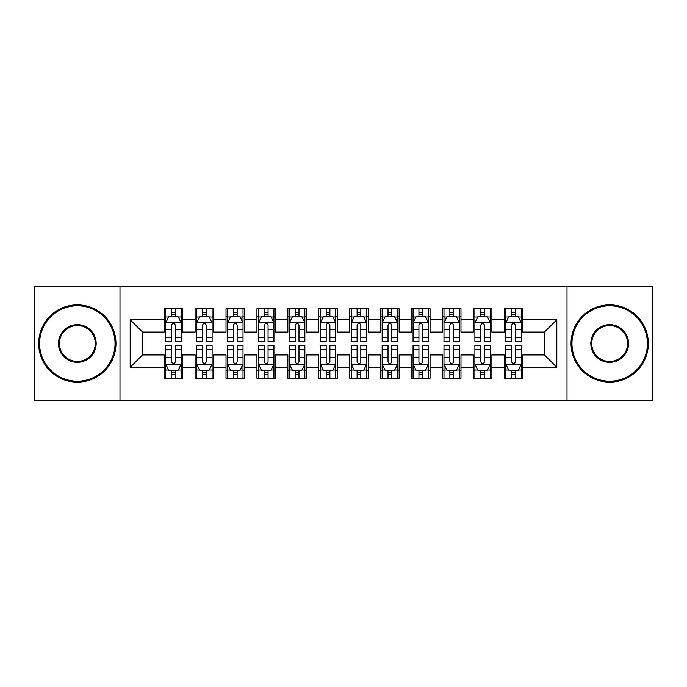 <?xml version="1.0" encoding="UTF-8"?>
<svg xmlns="http://www.w3.org/2000/svg" width="687" height="687" viewBox="0 0 687 687"><rect width="100%" height="100%" fill="white"/><g stroke="black" fill="none" stroke-linecap="round" stroke-linejoin="round"><path stroke-width="1.03" d="M567.015 400.693L652.65 400.693L652.65 286.307L567.015 286.307L567.015 400.693L119.985 400.693L119.985 286.307L34.35 286.307L34.35 400.693L119.985 400.693M567.015 286.307L119.985 286.307M130.186 367.305L130.186 319.695L164.193 319.695L164.193 332.061L142.553 332.061L142.553 354.939L130.186 367.305L164.193 367.305L164.193 378.279L182.742 378.279L182.742 367.305L195.108 367.305L195.108 378.279L213.657 378.279L213.657 367.305L226.023 367.305L226.023 378.279L244.572 378.279L244.572 367.305L256.938 367.305L256.938 378.279L275.487 378.279L275.487 367.305L287.853 367.305L287.853 378.279L306.402 378.279L306.402 367.305L318.768 367.305L318.768 378.279L337.317 378.279L337.317 367.305L349.683 367.305L349.683 378.279L368.232 378.279L368.232 367.305L380.598 367.305L380.598 378.279L399.147 378.279L399.147 367.305L411.513 367.305L411.513 378.279L430.062 378.279L430.062 367.305L442.428 367.305L442.428 378.279L460.977 378.279L460.977 367.305L473.343 367.305L473.343 378.279L491.892 378.279L491.892 367.305L504.258 367.305L504.258 378.279L522.807 378.279L522.807 354.939L544.447 354.939L544.447 332.061L522.807 332.061L522.807 319.695L556.813 319.695L556.813 367.305L522.807 367.305M522.807 319.695L522.807 308.721L504.258 308.721L504.258 319.695L491.892 319.695L491.892 308.721L473.343 308.721L473.343 319.695L460.977 319.695L460.977 308.721L442.428 308.721L442.428 319.695L430.062 319.695L430.062 308.721L411.513 308.721L411.513 319.695L399.147 319.695L399.147 308.721L380.598 308.721L380.598 319.695L368.232 319.695L368.232 308.721L349.683 308.721L349.683 319.695L337.317 319.695L337.317 308.721L318.768 308.721L318.768 319.695L306.402 319.695L306.402 308.721L287.853 308.721L287.853 319.695L275.487 319.695L275.487 308.721L256.938 308.721L256.938 319.695L244.572 319.695L244.572 308.721L226.023 308.721L226.023 319.695L213.657 319.695L213.657 308.721L195.108 308.721L195.108 319.695L182.742 319.695L182.742 308.721L164.193 308.721L164.193 319.695M491.892 367.305L491.892 354.939L504.258 354.939L504.258 367.305M556.813 319.695L544.447 332.061M460.977 367.305L460.977 354.939L473.343 354.939L473.343 367.305M504.258 319.695L504.258 332.061L491.892 332.061L491.892 319.695M430.062 367.305L430.062 354.939L442.428 354.939L442.428 367.305M473.343 319.695L473.343 332.061L460.977 332.061L460.977 319.695M399.147 367.305L399.147 354.939L411.513 354.939L411.513 367.305M442.428 319.695L442.428 332.061L430.062 332.061L430.062 319.695M368.232 367.305L368.232 354.939L380.598 354.939L380.598 367.305M411.513 319.695L411.513 332.061L399.147 332.061L399.147 319.695M337.317 367.305L337.317 354.939L349.683 354.939L349.683 367.305M380.598 319.695L380.598 332.061L368.232 332.061L368.232 319.695M306.402 367.305L306.402 354.939L318.768 354.939L318.768 367.305M349.683 319.695L349.683 332.061L337.317 332.061L337.317 319.695M275.487 367.305L275.487 354.939L287.853 354.939L287.853 367.305M318.768 319.695L318.768 332.061L306.402 332.061L306.402 319.695M244.572 367.305L244.572 354.939L256.938 354.939L256.938 367.305M287.853 319.695L287.853 332.061L275.487 332.061L275.487 319.695M213.657 367.305L213.657 354.939L226.023 354.939L226.023 367.305M256.938 319.695L256.938 332.061L244.572 332.061L244.572 319.695M182.742 367.305L182.742 354.939L195.108 354.939L195.108 367.305M226.023 319.695L226.023 332.061L213.657 332.061L213.657 319.695M142.553 354.939L164.193 354.939L164.193 367.305M195.108 319.695L195.108 332.061L182.742 332.061L182.742 319.695M504.258 316.449L505.804 316.449M521.261 316.449L522.807 316.449M473.343 316.449L474.889 316.449M490.346 316.449L491.892 316.449M442.428 316.449L443.974 316.449M459.431 316.449L460.977 316.449M411.513 316.449L413.059 316.449M428.516 316.449L430.062 316.449M380.598 316.449L382.144 316.449M397.601 316.449L399.147 316.449M349.683 316.449L351.229 316.449M366.686 316.449L368.232 316.449M318.768 316.449L320.314 316.449M335.771 316.449L337.317 316.449M287.853 316.449L289.399 316.449M304.856 316.449L306.402 316.449M256.938 316.449L258.484 316.449M273.941 316.449L275.487 316.449M226.023 316.449L227.569 316.449M243.026 316.449L244.572 316.449M195.108 316.449L196.654 316.449M212.111 316.449L213.657 316.449M164.193 316.449L165.739 316.449M181.196 316.449L182.742 316.449M164.193 370.551L165.739 370.551M181.196 370.551L182.742 370.551M195.108 370.551L196.654 370.551M212.111 370.551L213.657 370.551M226.023 370.551L227.569 370.551M243.026 370.551L244.572 370.551M256.938 370.551L258.484 370.551M273.941 370.551L275.487 370.551M287.853 370.551L289.399 370.551M304.856 370.551L306.402 370.551M318.768 370.551L320.314 370.551M335.771 370.551L337.317 370.551M349.683 370.551L351.229 370.551M366.686 370.551L368.232 370.551M380.598 370.551L382.144 370.551M397.601 370.551L399.147 370.551M411.513 370.551L413.059 370.551M428.516 370.551L430.062 370.551M442.428 370.551L443.974 370.551M459.431 370.551L460.977 370.551M473.343 370.551L474.889 370.551M490.346 370.551L491.892 370.551M504.258 370.551L505.804 370.551M521.261 370.551L522.807 370.551M130.186 319.695L142.553 332.061M544.447 354.939L556.813 367.305M175.322 312.74L171.613 312.74M181.196 337.772L175.322 337.772L175.322 341.645L181.196 341.645L181.196 322.787L178.105 316.604L168.83 316.604L165.739 322.787L165.739 341.645L171.613 341.645L171.613 337.772L165.739 337.772M165.739 322.787L165.739 308.721M181.196 322.787L181.196 308.721M171.613 316.604L171.613 308.721M175.322 308.721L175.322 316.604M175.322 337.772L175.322 325.106C174.086 322.727 172.849 322.727 171.613 325.106L171.613 337.772M175.322 316.449L171.613 316.449M171.613 374.26L175.322 374.26M165.739 349.228L171.613 349.228L171.613 345.355L165.739 345.355L165.739 364.213L168.83 370.396L178.105 370.396L181.196 364.213L181.196 345.355L175.322 345.355L175.322 349.228L181.196 349.228M181.196 364.213L181.196 378.279M165.739 364.213L165.739 378.279M175.322 370.396L175.322 378.279M171.613 378.279L171.613 370.396M171.613 349.228L171.613 361.894C172.849 364.273 174.086 364.273 175.322 361.894L175.322 349.228M171.613 370.551L175.322 370.551M206.237 312.74L202.528 312.74M212.111 337.772L206.237 337.772L206.237 341.645L212.111 341.645L212.111 322.787L209.02 316.604L199.745 316.604L196.654 322.787L196.654 341.645L202.528 341.645L202.528 337.772L196.654 337.772M196.654 322.787L196.654 308.721M212.111 322.787L212.111 308.721M202.528 316.604L202.528 308.721M206.237 308.721L206.237 316.604M206.237 337.772L206.237 325.106C205.001 322.727 203.764 322.727 202.528 325.106L202.528 337.772M206.237 316.449L202.528 316.449M237.152 312.74L233.443 312.74M243.026 337.772L237.152 337.772L237.152 341.645L243.026 341.645L243.026 322.787L239.935 316.604L230.66 316.604L227.569 322.787L227.569 341.645L233.443 341.645L233.443 337.772L227.569 337.772M227.569 322.787L227.569 308.721M243.026 322.787L243.026 308.721M233.443 316.604L233.443 308.721M237.152 308.721L237.152 316.604M237.152 337.772L237.152 325.106C235.916 322.727 234.679 322.727 233.443 325.106L233.443 337.772M237.152 316.449L233.443 316.449M202.528 374.26L206.237 374.26M196.654 349.228L202.528 349.228L202.528 345.355L196.654 345.355L196.654 364.213L199.745 370.396L209.02 370.396L212.111 364.213L212.111 345.355L206.237 345.355L206.237 349.228L212.111 349.228M212.111 364.213L212.111 378.279M196.654 364.213L196.654 378.279M206.237 370.396L206.237 378.279M202.528 378.279L202.528 370.396M202.528 349.228L202.528 361.894C203.764 364.273 205.001 364.273 206.237 361.894L206.237 349.228M202.528 370.551L206.237 370.551M233.443 374.26L237.152 374.26M227.569 349.228L233.443 349.228L233.443 345.355L227.569 345.355L227.569 364.213L230.66 370.396L239.935 370.396L243.026 364.213L243.026 345.355L237.152 345.355L237.152 349.228L243.026 349.228M243.026 364.213L243.026 378.279M227.569 364.213L227.569 378.279M237.152 370.396L237.152 378.279M233.443 378.279L233.443 370.396M233.443 349.228L233.443 361.894C234.679 364.273 235.916 364.273 237.152 361.894L237.152 349.228M233.443 370.551L237.152 370.551M77.322 381.216A37.716 37.716 0 0 0 115.038 343.5A37.716 37.716 0 0 0 77.322 305.784A37.716 37.716 0 0 0 39.606 343.5A37.716 37.716 0 0 0 77.322 381.216M77.322 304.856A38.644 38.644 0 0 1 115.966 343.5A38.644 38.644 0 0 1 77.322 382.144A38.644 38.644 0 0 1 38.678 343.5A38.644 38.644 0 0 1 77.322 304.856M77.322 362.358A18.858 18.858 0 0 1 58.464 343.5A18.858 18.858 0 0 1 77.322 324.642A18.858 18.858 0 0 1 96.18 343.5A18.858 18.858 0 0 1 77.322 362.358M77.322 325.569A17.931 17.931 0 0 0 59.391 343.5A17.931 17.931 0 0 0 77.322 361.431A17.931 17.931 0 0 0 95.253 343.5A17.931 17.931 0 0 0 77.322 325.569M609.678 381.216A37.716 37.716 0 0 0 647.394 343.5A37.716 37.716 0 0 0 609.678 305.784A37.716 37.716 0 0 0 571.962 343.5A37.716 37.716 0 0 0 609.678 381.216M609.678 304.856A38.644 38.644 0 0 1 648.322 343.5A38.644 38.644 0 0 1 609.678 382.144A38.644 38.644 0 0 1 571.034 343.5A38.644 38.644 0 0 1 609.678 304.856M609.678 362.358A18.858 18.858 0 0 1 590.82 343.5A18.858 18.858 0 0 1 609.678 324.642A18.858 18.858 0 0 1 628.536 343.5A18.858 18.858 0 0 1 609.678 362.358M609.678 325.569A17.931 17.931 0 0 0 591.747 343.5A17.931 17.931 0 0 0 609.678 361.431A17.931 17.931 0 0 0 627.609 343.5A17.931 17.931 0 0 0 609.678 325.569M268.067 312.74L264.358 312.74M273.941 337.772L268.067 337.772L268.067 341.645L273.941 341.645L273.941 322.787L270.85 316.604L261.575 316.604L258.484 322.787L258.484 341.645L264.358 341.645L264.358 337.772L258.484 337.772M258.484 322.787L258.484 308.721M273.941 322.787L273.941 308.721M264.358 316.604L264.358 308.721M268.067 308.721L268.067 316.604M268.067 337.772L268.067 325.106C266.831 322.727 265.594 322.727 264.358 325.106L264.358 337.772M268.067 316.449L264.358 316.449M298.982 312.74L295.273 312.74M304.856 337.772L298.982 337.772L298.982 341.645L304.856 341.645L304.856 322.787L301.765 316.604L292.49 316.604L289.399 322.787L289.399 341.645L295.273 341.645L295.273 337.772L289.399 337.772M289.399 322.787L289.399 308.721M304.856 322.787L304.856 308.721M295.273 316.604L295.273 308.721M298.982 308.721L298.982 316.604M298.982 337.772L298.982 325.106C297.746 322.727 296.509 322.727 295.273 325.106L295.273 337.772M298.982 316.449L295.273 316.449M264.358 374.26L268.067 374.26M258.484 349.228L264.358 349.228L264.358 345.355L258.484 345.355L258.484 364.213L261.575 370.396L270.85 370.396L273.941 364.213L273.941 345.355L268.067 345.355L268.067 349.228L273.941 349.228M273.941 364.213L273.941 378.279M258.484 364.213L258.484 378.279M268.067 370.396L268.067 378.279M264.358 378.279L264.358 370.396M264.358 349.228L264.358 361.894C265.594 364.273 266.831 364.273 268.067 361.894L268.067 349.228M264.358 370.551L268.067 370.551M295.273 374.26L298.982 374.26M289.399 349.228L295.273 349.228L295.273 345.355L289.399 345.355L289.399 364.213L292.49 370.396L301.765 370.396L304.856 364.213L304.856 345.355L298.982 345.355L298.982 349.228L304.856 349.228M304.856 364.213L304.856 378.279M289.399 364.213L289.399 378.279M298.982 370.396L298.982 378.279M295.273 378.279L295.273 370.396M295.273 349.228L295.273 361.894C296.509 364.273 297.746 364.273 298.982 361.894L298.982 349.228M295.273 370.551L298.982 370.551M329.897 312.74L326.188 312.74M335.771 337.772L329.897 337.772L329.897 341.645L335.771 341.645L335.771 322.787L332.68 316.604L323.405 316.604L320.314 322.787L320.314 341.645L326.188 341.645L326.188 337.772L320.314 337.772M320.314 322.787L320.314 308.721M335.771 322.787L335.771 308.721M326.188 316.604L326.188 308.721M329.897 308.721L329.897 316.604M329.897 337.772L329.897 325.106C328.661 322.727 327.424 322.727 326.188 325.106L326.188 337.772M329.897 316.449L326.188 316.449M326.188 374.26L329.897 374.26M320.314 349.228L326.188 349.228L326.188 345.355L320.314 345.355L320.314 364.213L323.405 370.396L332.68 370.396L335.771 364.213L335.771 345.355L329.897 345.355L329.897 349.228L335.771 349.228M335.771 364.213L335.771 378.279M320.314 364.213L320.314 378.279M329.897 370.396L329.897 378.279M326.188 378.279L326.188 370.396M326.188 349.228L326.188 361.894C327.424 364.273 328.661 364.273 329.897 361.894L329.897 349.228M326.188 370.551L329.897 370.551M360.812 312.74L357.103 312.74M366.686 337.772L360.812 337.772L360.812 341.645L366.686 341.645L366.686 322.787L363.595 316.604L354.32 316.604L351.229 322.787L351.229 341.645L357.103 341.645L357.103 337.772L351.229 337.772M351.229 322.787L351.229 308.721M366.686 322.787L366.686 308.721M357.103 316.604L357.103 308.721M360.812 308.721L360.812 316.604M360.812 337.772L360.812 325.106C359.576 322.727 358.339 322.727 357.103 325.106L357.103 337.772M360.812 316.449L357.103 316.449M357.103 374.26L360.812 374.26M351.229 349.228L357.103 349.228L357.103 345.355L351.229 345.355L351.229 364.213L354.32 370.396L363.595 370.396L366.686 364.213L366.686 345.355L360.812 345.355L360.812 349.228L366.686 349.228M366.686 364.213L366.686 378.279M351.229 364.213L351.229 378.279M360.812 370.396L360.812 378.279M357.103 378.279L357.103 370.396M357.103 349.228L357.103 361.894C358.339 364.273 359.576 364.273 360.812 361.894L360.812 349.228M357.103 370.551L360.812 370.551M391.727 312.74L388.018 312.74M397.601 337.772L391.727 337.772L391.727 341.645L397.601 341.645L397.601 322.787L394.51 316.604L385.235 316.604L382.144 322.787L382.144 341.645L388.018 341.645L388.018 337.772L382.144 337.772M382.144 322.787L382.144 308.721M397.601 322.787L397.601 308.721M388.018 316.604L388.018 308.721M391.727 308.721L391.727 316.604M391.727 337.772L391.727 325.106C390.491 322.727 389.254 322.727 388.018 325.106L388.018 337.772M391.727 316.449L388.018 316.449M388.018 374.26L391.727 374.26M382.144 349.228L388.018 349.228L388.018 345.355L382.144 345.355L382.144 364.213L385.235 370.396L394.51 370.396L397.601 364.213L397.601 345.355L391.727 345.355L391.727 349.228L397.601 349.228M397.601 364.213L397.601 378.279M382.144 364.213L382.144 378.279M391.727 370.396L391.727 378.279M388.018 378.279L388.018 370.396M388.018 349.228L388.018 361.894C389.254 364.273 390.491 364.273 391.727 361.894L391.727 349.228M388.018 370.551L391.727 370.551M422.642 312.74L418.933 312.74M428.516 337.772L422.642 337.772L422.642 341.645L428.516 341.645L428.516 322.787L425.425 316.604L416.15 316.604L413.059 322.787L413.059 341.645L418.933 341.645L418.933 337.772L413.059 337.772M413.059 322.787L413.059 308.721M428.516 322.787L428.516 308.721M418.933 316.604L418.933 308.721M422.642 308.721L422.642 316.604M422.642 337.772L422.642 325.106C421.406 322.727 420.169 322.727 418.933 325.106L418.933 337.772M422.642 316.449L418.933 316.449M418.933 374.26L422.642 374.26M413.059 349.228L418.933 349.228L418.933 345.355L413.059 345.355L413.059 364.213L416.15 370.396L425.425 370.396L428.516 364.213L428.516 345.355L422.642 345.355L422.642 349.228L428.516 349.228M428.516 364.213L428.516 378.279M413.059 364.213L413.059 378.279M422.642 370.396L422.642 378.279M418.933 378.279L418.933 370.396M418.933 349.228L418.933 361.894C420.169 364.273 421.406 364.273 422.642 361.894L422.642 349.228M418.933 370.551L422.642 370.551M453.557 312.74L449.848 312.74M459.431 337.772L453.557 337.772L453.557 341.645L459.431 341.645L459.431 322.787L456.34 316.604L447.065 316.604L443.974 322.787L443.974 341.645L449.848 341.645L449.848 337.772L443.974 337.772M443.974 322.787L443.974 308.721M459.431 322.787L459.431 308.721M449.848 316.604L449.848 308.721M453.557 308.721L453.557 316.604M453.557 337.772L453.557 325.106C452.321 322.727 451.084 322.727 449.848 325.106L449.848 337.772M453.557 316.449L449.848 316.449M449.848 374.26L453.557 374.26M443.974 349.228L449.848 349.228L449.848 345.355L443.974 345.355L443.974 364.213L447.065 370.396L456.34 370.396L459.431 364.213L459.431 345.355L453.557 345.355L453.557 349.228L459.431 349.228M459.431 364.213L459.431 378.279M443.974 364.213L443.974 378.279M453.557 370.396L453.557 378.279M449.848 378.279L449.848 370.396M449.848 349.228L449.848 361.894C451.084 364.273 452.321 364.273 453.557 361.894L453.557 349.228M449.848 370.551L453.557 370.551M484.472 312.74L480.763 312.74M490.346 337.772L484.472 337.772L484.472 341.645L490.346 341.645L490.346 322.787L487.255 316.604L477.98 316.604L474.889 322.787L474.889 341.645L480.763 341.645L480.763 337.772L474.889 337.772M474.889 322.787L474.889 308.721M490.346 322.787L490.346 308.721M480.763 316.604L480.763 308.721M484.472 308.721L484.472 316.604M484.472 337.772L484.472 325.106C483.236 322.727 481.999 322.727 480.763 325.106L480.763 337.772M484.472 316.449L480.763 316.449M480.763 374.26L484.472 374.26M474.889 349.228L480.763 349.228L480.763 345.355L474.889 345.355L474.889 364.213L477.98 370.396L487.255 370.396L490.346 364.213L490.346 345.355L484.472 345.355L484.472 349.228L490.346 349.228M490.346 364.213L490.346 378.279M474.889 364.213L474.889 378.279M484.472 370.396L484.472 378.279M480.763 378.279L480.763 370.396M480.763 349.228L480.763 361.894C481.999 364.273 483.236 364.273 484.472 361.894L484.472 349.228M480.763 370.551L484.472 370.551M515.387 312.74L511.678 312.74M521.261 337.772L515.387 337.772L515.387 341.645L521.261 341.645L521.261 322.787L518.17 316.604L508.895 316.604L505.804 322.787L505.804 341.645L511.678 341.645L511.678 337.772L505.804 337.772M505.804 322.787L505.804 308.721M521.261 322.787L521.261 308.721M511.678 316.604L511.678 308.721M515.387 308.721L515.387 316.604M515.387 337.772L515.387 325.106C514.151 322.727 512.914 322.727 511.678 325.106L511.678 337.772M515.387 316.449L511.678 316.449M511.678 374.26L515.387 374.26M505.804 349.228L511.678 349.228L511.678 345.355L505.804 345.355L505.804 364.213L508.895 370.396L518.17 370.396L521.261 364.213L521.261 345.355L515.387 345.355L515.387 349.228L521.261 349.228M521.261 364.213L521.261 378.279M505.804 364.213L505.804 378.279M515.387 370.396L515.387 378.279M511.678 378.279L511.678 370.396M511.678 349.228L511.678 361.894C512.914 364.273 514.151 364.273 515.387 361.894L515.387 349.228M511.678 370.551L515.387 370.551M181.119 322.632L165.816 322.632M165.739 316.973L168.641 316.973M178.294 316.973L181.196 316.973M171.613 329.485L165.739 329.485M181.196 329.485L175.322 329.485M175.322 314.706L171.613 314.706M165.816 364.368L181.119 364.368M181.196 370.027L178.294 370.027M168.641 370.027L165.739 370.027M175.322 357.515L181.196 357.515M165.739 357.515L171.613 357.515M171.613 372.294L175.322 372.294M212.034 322.632L196.731 322.632M196.654 316.973L199.556 316.973M209.209 316.973L212.111 316.973M202.528 329.485L196.654 329.485M212.111 329.485L206.237 329.485M206.237 314.706L202.528 314.706M242.949 322.632L227.646 322.632M227.569 316.973L230.471 316.973M240.124 316.973L243.026 316.973M233.443 329.485L227.569 329.485M243.026 329.485L237.152 329.485M237.152 314.706L233.443 314.706M196.731 364.368L212.034 364.368M212.111 370.027L209.209 370.027M199.556 370.027L196.654 370.027M206.237 357.515L212.111 357.515M196.654 357.515L202.528 357.515M202.528 372.294L206.237 372.294M227.646 364.368L242.949 364.368M243.026 370.027L240.124 370.027M230.471 370.027L227.569 370.027M237.152 357.515L243.026 357.515M227.569 357.515L233.443 357.515M233.443 372.294L237.152 372.294M273.864 322.632L258.561 322.632M258.484 316.973L261.386 316.973M271.039 316.973L273.941 316.973M264.358 329.485L258.484 329.485M273.941 329.485L268.067 329.485M268.067 314.706L264.358 314.706M304.779 322.632L289.476 322.632M289.399 316.973L292.301 316.973M301.954 316.973L304.856 316.973M295.273 329.485L289.399 329.485M304.856 329.485L298.982 329.485M298.982 314.706L295.273 314.706M258.561 364.368L273.864 364.368M273.941 370.027L271.039 370.027M261.386 370.027L258.484 370.027M268.067 357.515L273.941 357.515M258.484 357.515L264.358 357.515M264.358 372.294L268.067 372.294M289.476 364.368L304.779 364.368M304.856 370.027L301.954 370.027M292.301 370.027L289.399 370.027M298.982 357.515L304.856 357.515M289.399 357.515L295.273 357.515M295.273 372.294L298.982 372.294M335.694 322.632L320.391 322.632M320.314 316.973L323.216 316.973M332.869 316.973L335.771 316.973M326.188 329.485L320.314 329.485M335.771 329.485L329.897 329.485M329.897 314.706L326.188 314.706M320.391 364.368L335.694 364.368M335.771 370.027L332.869 370.027M323.216 370.027L320.314 370.027M329.897 357.515L335.771 357.515M320.314 357.515L326.188 357.515M326.188 372.294L329.897 372.294M366.609 322.632L351.306 322.632M351.229 316.973L354.131 316.973M363.784 316.973L366.686 316.973M357.103 329.485L351.229 329.485M366.686 329.485L360.812 329.485M360.812 314.706L357.103 314.706M351.306 364.368L366.609 364.368M366.686 370.027L363.784 370.027M354.131 370.027L351.229 370.027M360.812 357.515L366.686 357.515M351.229 357.515L357.103 357.515M357.103 372.294L360.812 372.294M397.524 322.632L382.221 322.632M382.144 316.973L385.046 316.973M394.699 316.973L397.601 316.973M388.018 329.485L382.144 329.485M397.601 329.485L391.727 329.485M391.727 314.706L388.018 314.706M382.221 364.368L397.524 364.368M397.601 370.027L394.699 370.027M385.046 370.027L382.144 370.027M391.727 357.515L397.601 357.515M382.144 357.515L388.018 357.515M388.018 372.294L391.727 372.294M428.439 322.632L413.136 322.632M413.059 316.973L415.961 316.973M425.614 316.973L428.516 316.973M418.933 329.485L413.059 329.485M428.516 329.485L422.642 329.485M422.642 314.706L418.933 314.706M413.136 364.368L428.439 364.368M428.516 370.027L425.614 370.027M415.961 370.027L413.059 370.027M422.642 357.515L428.516 357.515M413.059 357.515L418.933 357.515M418.933 372.294L422.642 372.294M459.354 322.632L444.051 322.632M443.974 316.973L446.876 316.973M456.529 316.973L459.431 316.973M449.848 329.485L443.974 329.485M459.431 329.485L453.557 329.485M453.557 314.706L449.848 314.706M444.051 364.368L459.354 364.368M459.431 370.027L456.529 370.027M446.876 370.027L443.974 370.027M453.557 357.515L459.431 357.515M443.974 357.515L449.848 357.515M449.848 372.294L453.557 372.294M490.269 322.632L474.966 322.632M474.889 316.973L477.791 316.973M487.444 316.973L490.346 316.973M480.763 329.485L474.889 329.485M490.346 329.485L484.472 329.485M484.472 314.706L480.763 314.706M474.966 364.368L490.269 364.368M490.346 370.027L487.444 370.027M477.791 370.027L474.889 370.027M484.472 357.515L490.346 357.515M474.889 357.515L480.763 357.515M480.763 372.294L484.472 372.294M521.184 322.632L505.881 322.632M505.804 316.973L508.706 316.973M518.359 316.973L521.261 316.973M511.678 329.485L505.804 329.485M521.261 329.485L515.387 329.485M515.387 314.706L511.678 314.706M505.881 364.368L521.184 364.368M521.261 370.027L518.359 370.027M508.706 370.027L505.804 370.027M515.387 357.515L521.261 357.515M505.804 357.515L511.678 357.515M511.678 372.294L515.387 372.294"/></g></svg>

